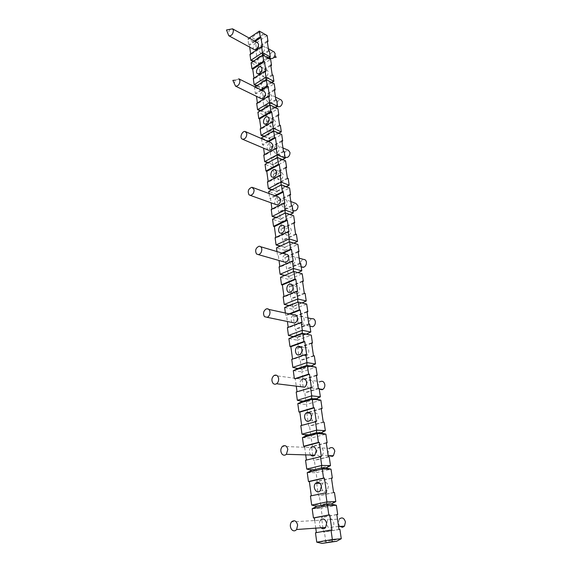 <?xml version="1.0" encoding="UTF-8"?>
<svg xmlns="http://www.w3.org/2000/svg" width="572" height="572" viewBox="0 0 572 572"><rect width="100%" height="100%" fill="white"/><g stroke="black" fill="none" stroke-linecap="round" stroke-linejoin="round"><path stroke-width="0.43" stroke-dasharray="2.86 2.15" d="M268.425 162.462L273.151 164.264L272.78 164.95L267.675 162.87M282.225 159.452L281.152 159.91L277.105 158.215L277.113 157.693M285.592 160.868L273.151 167.603L273.151 164.264L281.152 159.91L285.592 160.868M321.006 527.784C319.076 525.339 318.897 522.808 320.484 520.184L291.463 521.929M339.882 526.44L338.331 523.266L339.325 519.047L327.613 519.755L326.598 524.045C327.913 528.228 329.98 529.193 332.782 526.948C336.136 522.901 330.752 515.486 327.613 519.755M332.046 456.492C329.93 456.735 328.578 455.534 327.978 452.888L329.429 448.291L317.903 447.826L316.43 452.495C317.453 456.041 319.276 456.999 321.893 455.376C325.611 452.123 321.457 444.344 317.903 447.826M322.122 389.739C320.091 390.097 318.79 389.039 318.225 386.565C318.025 384.355 318.704 382.711 320.263 381.617L308.923 380.115C307.357 381.224 306.671 382.897 306.857 385.135C307.607 388.059 309.152 389.017 311.483 388.016C315.472 385.707 312.805 377.549 308.923 380.115M310.11 326.204L309.016 323.952C308.859 321.4 309.759 319.669 311.711 318.754M297.833 321.607C298.362 323.952 299.599 324.889 301.551 324.431C305.634 323.144 304.583 314.764 300.557 316.33C298.591 317.26 297.683 319.019 297.833 321.607M301.423 266.888L300.307 264.743C300.228 261.862 301.337 260.096 303.632 259.452M289.303 261.583C289.668 263.427 290.626 264.314 292.163 264.25C296.103 263.935 296.603 255.605 292.657 256.206C290.354 256.864 289.239 258.658 289.303 261.583M293.193 210.703L292.063 208.68C292.092 205.498 293.365 203.746 295.881 203.403M281.238 204.79L283.376 207.2C287.008 207.686 288.781 199.628 285.085 199.428C282.561 199.778 281.274 201.566 281.238 204.79M285.364 157.4L284.241 155.505C284.384 152.109 285.771 150.379 288.402 150.314M273.588 150.965L275.182 153.081C278.435 154.154 281.131 146.482 277.77 145.688C275.139 145.767 273.745 147.526 273.588 150.965M238.81 78.822L235.614 80.166L234.406 82.868M277.892 106.764L276.819 105.012C277.062 101.466 278.514 99.764 281.174 99.914M266.33 99.893L267.532 101.716C270.406 103.189 273.723 95.896 270.713 94.709C268.053 94.573 266.595 96.296 266.33 99.893M230.051 29.322L228.006 33.24M270.678 58.559L269.755 56.993C270.041 53.475 271.486 51.78 274.088 51.916M259.438 51.358L260.353 52.931C262.891 54.647 266.609 47.705 263.914 46.261C261.282 45.974 259.788 47.669 259.438 51.358M326.526 542.985L325.74 541.377L316.766 542.192M312.183 508.73L321.092 508.336L321.321 506.07L320.585 504.726L311.683 505.069M316.874 506.249L321.321 506.07L331.124 504.075M341.269 538.731L325.74 541.377L324.431 532.11L323.552 532.174L321.485 517.474L322.372 517.424L321.092 508.336L336.336 505.262M316.373 532.639L315.479 532.797M314.707 520.527L315.758 528.156M336.837 514.628L322.372 517.424M336.815 514.507L321.485 517.474M339.01 529.407L323.552 532.174M339.882 529.336L324.431 532.11M331.896 529.937L316.38 532.732M307.243 472.629L316.073 472.679L316.28 470.277L315.58 469.176L306.756 469.076M311.869 470.241L316.28 470.277L325.883 467.989M335.8 501.601L320.585 504.726L319.319 495.731L318.44 495.76L316.438 481.495L317.317 481.495L316.073 472.679L331.016 469.154M311.311 495.774L310.439 495.967M331.488 478.271L317.317 481.495M331.46 478.078L316.438 481.495M321.428 487.651L321.435 487.723C322.601 491.584 324.553 492.549 327.277 490.604L328.442 486.179C327.277 482.368 325.354 481.388 322.665 483.247L321.392 486.35M333.583 492.513L318.44 495.76M334.456 492.499L319.319 495.731M326.533 492.671L311.332 495.945M302.445 437.616L311.204 438.081L311.382 435.557L310.725 434.684L301.973 434.169M307.014 435.306L311.382 435.557L320.806 432.997M330.494 465.608L315.58 469.176L314.357 460.453L313.485 460.431L311.54 446.596L312.412 446.639L311.204 438.081L325.861 434.141M306.406 460.038L305.548 460.253M304.654 447.29L305.698 454.89M326.312 443.007L312.412 446.639M326.269 442.749L311.54 446.596M328.328 456.756L313.485 460.431M329.193 456.778L314.357 460.453M321.328 456.556L306.435 460.274M310.667 455.033C308.866 452.452 308.944 449.949 310.896 447.547L282.404 446.396M297.798 403.646L306.485 404.504L306.635 401.859L306.02 401.201L297.34 400.3M302.302 401.415L306.635 401.859L315.873 399.049M325.354 430.695L310.725 434.684L309.538 426.219L308.673 426.154L306.792 412.727L307.65 412.805L306.485 404.504L320.849 400.164M301.644 425.368L300.8 425.611M321.278 408.801L309.009 412.405M321.235 408.479L308.38 412.262M311.576 418.318C312.455 421.55 314.142 422.508 316.631 421.199C317.953 420.027 318.518 418.425 318.304 416.38C317.431 413.198 315.773 412.226 313.327 413.463C311.954 414.614 311.375 416.237 311.576 418.318M323.23 422.064L308.673 426.154M324.088 422.129L309.538 426.219M316.287 421.535L301.687 425.668M293.286 370.663L301.894 371.893L302.023 369.14L292.835 367.417M297.726 368.511L302.023 369.14L311.089 366.087M320.363 396.818L306.02 401.201L304.862 392.978L304.004 392.885L302.173 379.844L303.031 379.958L301.894 371.893L315.994 367.181M297.025 391.727L297.075 392.092L296.203 391.992M294.308 378.171L294.401 378.821L295.274 378.936L296.26 386.157M316.402 375.597L303.031 379.958M316.345 375.218L302.173 379.844M318.282 388.402L304.004 392.885M319.133 388.51L304.862 392.978M311.397 387.559L297.075 392.092M301.072 386.743C299.292 383.934 299.614 381.417 302.03 379.2L274.06 375.489M296.639 378.485L295.274 378.936M295.767 378.364L294.401 378.821M288.896 338.638L297.44 340.211L297.547 337.358L288.467 335.485M293.286 336.558L297.547 337.358L306.442 334.084M315.515 363.942L301.444 368.683L300.321 360.703L299.471 360.567L297.69 347.898L298.541 348.048L297.44 340.211L311.275 335.156M292.542 359.066L292.599 359.488L291.734 359.352M311.661 343.357L298.541 348.048M311.597 342.921L300.593 346.861M300.279 346.975L297.69 347.898M302.281 352.91C302.917 355.541 304.304 356.492 306.456 355.777C308.172 354.719 308.944 353.003 308.766 350.636C308.136 348.055 306.778 347.09 304.669 347.747C302.903 348.784 302.109 350.5 302.281 352.91M313.477 355.727L299.471 360.567M314.328 355.87L300.321 360.703M306.649 354.583L292.599 359.488M284.642 307.522L293.107 309.423L293.193 306.47L288.917 305.534M288.967 305.505L293.193 306.47L301.923 302.988L297.712 301.995M302.03 302.938L306.692 304.039L293.107 309.423L294.18 317.038L293.336 316.859L295.066 329.172L295.91 329.336L296.997 337.094L310.81 332.003M288.188 327.341L288.252 327.813L287.394 327.642M285.392 313.027L285.693 315.215L286.551 315.401L287.387 321.5M307.057 312.033L294.18 317.038M306.985 311.547L293.336 316.859M308.816 323.988L295.066 329.172M309.652 324.167L295.91 329.336M302.045 322.572L288.252 327.813M292.135 322.479C290.29 319.405 290.841 316.859 293.786 314.857M290.018 314.035L286.551 315.401M289.167 313.849L285.693 315.215M280.495 277.277L288.896 279.486L288.96 276.448L284.463 275.468M284.77 275.325L288.96 276.448L297.54 272.765L293.357 271.614M297.898 272.601L302.231 273.802L288.896 279.486L289.933 286.894L289.103 286.679L290.783 298.648L291.62 298.849L292.678 306.392L306.234 300.979M283.955 296.518L284.027 297.04L283.176 296.839M302.588 281.596L289.933 286.894M302.509 281.059L289.103 286.679M293.507 291.177C293.951 293.257 295.038 294.18 296.782 293.937C298.891 293.093 299.878 291.312 299.757 288.588C299.32 286.551 298.255 285.628 296.561 285.828C294.416 286.629 293.4 288.417 293.507 291.177M304.283 293.15L290.783 298.648M305.112 293.357L291.62 298.849M297.569 291.47L284.027 297.04M293.851 243.121L293.272 243.379L289.125 242.085L276.469 247.862L284.799 250.364L284.849 247.247L280.094 246.189M280.602 245.96L284.849 247.247L293.272 243.379L297.898 244.394L284.799 250.364L285.807 257.572L284.985 257.328L286.615 268.976L287.444 269.205L288.481 276.541L301.794 270.821M289.618 241.792L289.125 242.02M279.844 266.552L279.923 267.124L279.079 266.888M276.977 251.566L277.47 255.141L278.314 255.384L279.014 260.503M298.234 252.002L285.807 257.572M298.148 251.415L284.985 257.328M299.878 263.177L286.615 268.976M300.7 263.413L287.444 269.205M293.214 261.247L279.923 267.124M283.741 261.847C281.824 258.501 282.575 255.963 286 254.233M282.883 253.31L278.314 255.384M282.039 253.06L277.47 255.141M289.89 214.457L289.117 214.8L285.013 213.363L272.558 219.255L280.809 222.036L280.845 218.833L280.416 219.24L275.79 217.667M276.412 217.36L280.845 218.833L289.117 214.8L293.686 215.794L280.809 222.036L281.796 229.043L280.981 228.779L282.568 240.104L283.39 240.362L284.391 247.497L293.901 243.136M285.471 212.913L285.013 213.134M275.84 237.409L275.926 238.023L275.089 237.766M294.008 223.216L281.796 229.043M293.915 222.594L280.981 228.779M285.213 232.797C285.521 234.427 286.35 235.278 287.695 235.342C290.09 234.792 291.27 232.997 291.241 229.951C290.941 228.357 290.14 227.513 288.839 227.42C286.408 227.921 285.199 229.715 285.213 232.797M295.595 234.027L282.568 240.104M296.41 234.291L283.39 240.362M288.989 231.867L275.926 238.023M286.014 186.579L285.078 186.987L281.002 185.414L268.747 191.42L276.927 194.459L276.948 191.184L276.548 191.734L271.657 189.904M272.358 189.539L276.948 191.184L285.078 186.987L289.582 187.959L276.927 194.459L277.892 201.28L277.077 200.987L278.628 212.012L279.443 212.298L280.416 219.24L290.083 214.529M281.438 184.813L281.009 185.035M271.95 209.059L272.043 209.717L271.214 209.431M269.033 193.515L269.691 198.305L270.513 198.606L271.092 202.81M289.89 195.209L277.892 201.28M289.789 194.544L277.077 200.987M291.427 205.67L278.628 212.012M292.235 205.963L279.443 212.298M284.87 203.289L272.043 209.717M275.797 204.49C273.151 202.896 275.49 196.489 278.535 197.018M275.675 195.967L270.513 198.606M274.853 195.66L269.691 198.305M277.513 157.472L277.105 158.215L265.036 164.321L273.151 167.603L274.088 174.245L273.28 173.931L274.789 184.663L275.597 184.978L276.548 191.734L286.315 186.701M268.161 181.467L268.261 182.168L267.439 181.853M285.886 167.946L274.088 174.245M285.778 167.246L273.28 173.931M277.363 177.52L279.207 179.787C281.774 179.529 283.104 177.749 283.183 174.439L281.395 172.201C278.8 172.408 277.456 174.181 277.363 177.52M287.373 178.078L274.789 184.663M288.174 178.392L275.597 184.978M280.873 175.49L268.261 182.168M278.521 133.047L277.32 133.541L273.309 131.732L265.437 136.272L261.425 137.931L269.469 141.441L269.455 138.038L269.112 138.86L263.828 136.544M264.614 136.093L269.455 138.038L277.32 133.541L281.703 134.484L269.469 141.441L270.384 147.919L269.584 147.576L271.049 158.036L271.85 158.365L272.78 164.95L282.604 159.609M273.688 130.859L273.309 131.732L273.309 131.074M264.478 154.604L264.579 155.341L263.763 155.005M261.518 138.61L262.319 144.459L263.134 144.809L263.592 148.162M281.982 141.406L270.384 147.919M281.874 140.662L269.584 147.576M283.426 151.208L271.049 158.036M284.22 151.551L271.85 158.365M276.977 148.427L264.579 155.341M268.247 150.136C265.429 148.677 268.347 141.799 271.335 142.886M268.604 141.699L263.134 144.809M267.796 141.341L262.319 144.459M260.911 110.403L265.858 112.491L265.53 113.442L260.11 110.889M274.903 107.329L273.595 107.858L269.612 105.942L269.612 105.155M271.364 82.275L269.955 82.833L266.016 80.809L258.394 85.607L254.476 87.173L262.391 91.105L262.348 87.595L262.048 88.653L256.506 85.886M257.314 85.378L262.348 87.595L269.955 82.833L274.231 83.748L262.391 91.105L263.256 97.261L262.469 96.875L263.864 106.807L264.65 107.186L265.53 113.442L275.375 107.557M266.345 79.687L266.016 80.809L266.009 79.901M257.386 102.953L257.493 103.761L256.692 103.382M254.955 86.865L254.476 87.173L255.327 93.372L256.12 93.765L256.478 96.339M274.481 90.355L263.256 97.261M274.36 89.547L262.469 96.875M275.833 99.564L263.864 106.807M276.619 99.95L264.65 107.186M278.95 133.24L269.112 138.86L268.204 132.447L267.41 132.089L265.98 121.9L266.774 122.265L265.887 115.952L277.921 108.787L273.595 107.858L265.858 112.491L265.887 115.952L257.9 112.219L261.869 110.61L269.612 105.942L269.97 104.941M269.491 96.425L257.493 103.761M261.046 98.563C258.151 97.219 261.554 90.04 264.378 91.556M261.762 90.254L256.12 93.765M260.961 89.854L255.327 93.372M267.91 57.858L266.416 58.437L262.505 56.321L255.005 61.233L251.129 62.748L258.98 66.881L258.93 63.313L258.644 64.493L253.017 61.511M253.818 60.982L258.93 63.313L266.416 58.437L270.635 59.338L258.98 66.881L259.824 72.88L259.044 72.472L260.403 82.161L261.19 82.554L262.048 88.653L271.864 82.525M262.813 55.084L262.505 56.321L262.491 55.291M253.975 78.114L254.09 78.957L253.296 78.55M270.871 65.801L259.824 72.88M270.749 64.965L259.044 72.472M262.841 75.318L263.885 77.013C266.531 77.199 267.996 75.475 268.289 71.85L267.281 70.184C264.629 69.963 263.149 71.672 262.841 75.318M272.179 74.725L260.403 82.161M272.958 75.132L261.19 82.554M265.887 71.421L254.09 78.957M249.163 38.059L247.869 38.939L255.655 43.25L255.591 39.64L251.701 37.466L247.869 38.939L248.677 44.838L249.463 45.267L249.721 47.14M259.366 31.095L259.08 32.44L262.963 34.656L267.124 35.535L255.655 43.25L256.478 49.106L255.705 48.677L257.035 58.129L257.808 58.544L258.644 64.493L268.425 58.137M250.65 53.904L250.772 54.769L249.978 54.347M267.353 41.856L256.478 49.106M267.224 40.991L255.705 48.677M268.625 50.508L257.035 58.129M269.398 50.937L257.808 58.544M262.384 47.054L250.772 54.769M254.104 49.528C251.423 48.17 254.948 41.227 257.564 42.728M255.183 41.406L249.463 45.267M254.397 40.969L248.677 44.838M259.08 32.44L251.701 37.466M262.963 34.656L255.591 39.64M260.882 128.443L260.989 129.215L260.181 128.857M278.178 115.544L266.774 122.265M278.071 114.772L265.98 121.9M269.912 125.096L271.292 127.07C273.931 127.063 275.346 125.311 275.547 121.807L274.21 119.87C271.557 119.834 270.12 121.571 269.912 125.096M279.579 125.046L267.41 132.089M280.366 125.418L268.204 132.447M273.18 122.086L260.989 129.215M338.588 526.533L332.782 526.948M328.156 455.562L321.893 455.376M319.205 388.96L311.483 388.016M307.929 317.932L300.557 316.33M309.952 326.169L301.551 324.431M299.135 258.122L292.657 256.206M301.208 266.824L292.163 264.25M290.819 201.544L285.085 199.428M292.921 210.61L283.376 207.2M282.94 147.941L277.77 145.688M285.063 157.271L275.182 153.081M275.468 97.076L270.713 94.709M277.234 106.442L267.532 101.716M268.361 48.734L263.914 46.261M269.097 57.693L260.353 52.931M264.886 124.145L271.292 127.07M268.053 116.995L274.21 119.87M257.586 73.759L263.885 77.013M260.996 66.867L267.281 70.184M272.694 177.234L279.207 179.787M275.554 169.848L281.395 172.201M281.067 233.212L287.695 235.342M283.498 225.64L288.839 227.42M290.054 292.271L296.782 293.937M291.927 284.634L296.561 285.828M299.606 354.647L306.456 355.777M300.822 347.068L304.669 347.747M309.674 420.663L316.631 421.199M310.174 413.184L313.327 413.463M320.206 490.74L327.277 490.604M319.977 483.268L322.665 483.247M245.724 131.732L245.309 131.553M252.981 187.602L252.045 187.258M260.689 246.739L259.03 246.253M268.861 309.431L266.323 308.88"/><path stroke-width="0.86" d="M267.675 162.87L264.672 161.647L268.425 162.462M277.113 157.693L277.127 154.783L285.199 158.201L282.225 159.452M291.484 529.336C293.214 531.295 294.93 531.352 296.625 529.508L297.64 525.053C296.36 520.706 294.294 519.662 291.463 521.929C289.954 524.317 289.968 526.791 291.484 529.336M320.484 520.184C323.273 518.003 325.318 518.997 326.626 523.173L325.654 527.448C324.217 529.057 322.672 529.172 321.006 527.784M339.325 519.047C342.077 516.924 344.115 517.889 345.431 521.95L344.494 526.118L342.571 527.348L339.882 526.44M281.91 453.953C283.312 455.491 284.792 455.612 286.358 454.304L287.83 449.449C286.837 445.788 285.035 444.766 282.404 446.396C280.48 448.741 280.323 451.265 281.91 453.953M329.429 448.291C331.996 446.775 333.783 447.733 334.806 451.172L333.419 455.72L332.046 456.492M272.93 383.204C274.002 384.355 275.211 384.534 276.555 383.748C278.106 382.554 278.793 380.809 278.614 378.507C277.899 375.504 276.376 374.496 274.06 375.489C271.65 377.713 271.271 380.287 272.93 383.204M320.263 381.617C322.536 380.702 324.045 381.66 324.796 384.491C324.996 386.658 324.345 388.295 322.837 389.403L322.122 389.739M264.478 316.666L267.231 317.331C269.183 316.309 270.091 314.464 269.955 311.812C269.455 309.416 268.247 308.437 266.323 308.88C263.406 310.875 262.791 313.47 264.478 316.666M307.929 317.932L311.711 318.754C313.606 318.361 314.822 319.298 315.344 321.564C315.515 324.052 314.65 325.775 312.762 326.734L310.11 326.204M256.513 253.975L258.444 254.64C260.732 253.882 261.847 251.995 261.804 248.992C261.454 247.118 260.532 246.203 259.03 246.253C255.691 247.919 254.847 250.493 256.513 253.975M299.135 258.122L303.632 259.452C305.119 259.431 306.049 260.303 306.413 262.083C306.571 264.45 305.734 266.144 303.911 267.181L301.423 266.888M248.999 194.809L250.236 195.359C252.752 194.909 254.047 193.029 254.104 189.718L252.045 187.258C248.427 188.574 247.411 191.091 248.999 194.809M290.819 201.544L295.881 203.403L297.962 205.777C298.105 208.029 297.297 209.695 295.531 210.789L293.193 210.703M241.892 138.882L242.621 139.268C245.252 139.096 246.654 137.237 246.832 133.691L245.309 131.553C242.499 130.523 239.468 137.044 241.892 138.882M282.94 147.941L288.402 150.314L289.947 152.388C290.075 154.533 289.296 156.185 287.587 157.329L285.364 157.4M235.614 80.166L232.854 80.366L235.535 86.143C238.188 86.2 239.661 84.37 239.947 80.666L238.81 78.822L264.378 91.556L265.53 93.365C265.279 96.961 263.828 98.713 261.175 98.627L261.046 98.563M275.468 97.076L281.174 99.914L282.332 101.702C282.461 103.754 281.696 105.377 280.044 106.571L277.892 106.764M228.793 35.721L228.907 35.793C231.531 36 233.04 34.198 233.419 30.402L232.554 28.822L226.498 29.98L228.793 35.721M274.088 51.916L275.103 53.518L274.939 55.398L273.816 57.479L272.873 58.315L270.678 58.559L269.097 57.693M322.043 543.4L336.529 541.291L332.067 541.705L332.361 539.518L316.766 542.192L322.043 543.4L332.067 541.705M288.917 305.534L284.22 304.454L288.967 305.505L298.269 302.052L299.385 309.831L300.236 310.024L302.045 322.572L301.187 322.393L287.394 327.642L288.467 335.485L293.286 336.558L302.195 333.254L302.323 330.316L310.81 332.003L306.442 334.084L302.195 333.254L302.781 333.505L303.932 341.505L304.79 341.67L306.649 354.583L305.791 354.44L291.734 359.352L292.835 367.417L297.726 368.511L306.807 365.437L306.964 362.605L315.515 363.942L311.089 366.087L306.807 365.437L307.436 365.887L308.615 374.131L309.481 374.252L311.397 387.559L296.203 391.992L297.34 400.3L302.302 401.415L311.554 398.584L311.733 395.86L320.363 396.818L315.873 399.049L311.554 398.584L312.219 399.242L313.442 407.736L314.314 407.822L316.287 421.535L300.8 425.611L301.973 434.169L307.014 435.306L316.452 432.732L316.659 430.13L325.354 430.695L320.806 432.997L316.452 432.732L317.16 433.619L318.418 442.378L319.298 442.413L321.328 456.556L305.548 460.253L306.756 469.076L311.869 470.241L321.493 467.939L321.729 465.465L330.494 465.608L325.883 467.989L321.493 467.939L322.243 469.061L323.545 478.092L324.431 478.092L326.533 492.671L310.439 495.967L311.683 505.069L316.874 506.249L326.698 504.239L326.962 501.909L335.8 501.601L331.124 504.075L326.698 504.239L327.491 505.619L328.836 514.936L329.729 514.893L331.896 529.937L330.995 530.008L332.361 539.518L341.269 538.731L336.529 541.291M316.874 506.249L312.183 508.73L313.442 517.932L314.343 517.874L314.707 520.527M312.183 508.73L327.491 505.619L336.336 505.262L331.124 504.075M341.269 538.731L339.882 529.336L339.01 529.407L336.815 514.507L337.695 514.464L336.336 505.262M330.995 530.008L315.479 532.797L316.766 542.192M315.758 528.156L316.373 532.639M337.695 514.464L336.837 514.628M329.729 514.893L314.343 517.874M328.836 514.936L313.442 517.932M311.869 470.241L307.243 472.629L308.458 481.545L309.359 481.545L311.311 495.774M307.243 472.629L322.243 469.061L331.016 469.154L325.883 467.989M335.8 501.601L334.456 492.499L333.583 492.513L331.46 478.078L332.332 478.078L331.016 469.154M325.64 492.692L326.962 501.909L311.683 505.069M332.332 478.078L331.488 478.271M321.392 486.35L321.428 487.651M321.378 486.264L320.206 490.74C316.774 494.859 311.912 486.936 315.594 483.304C318.297 481.431 320.227 482.418 321.378 486.264M324.431 478.092L309.359 481.545M323.545 478.092L308.458 481.545M307.014 435.306L302.445 437.616L303.632 446.267L304.518 446.31L304.654 447.29M302.445 437.616L317.16 433.619L325.861 434.141L320.806 432.997M330.494 465.608L329.193 456.778L328.328 456.756L326.269 442.749L327.134 442.792L325.861 434.141M320.449 456.527L321.729 465.465L306.756 469.076M305.698 454.89L306.406 460.038M327.134 442.792L326.312 443.007M310.896 447.547C313.492 445.981 315.286 446.968 316.295 450.493L314.879 455.162C313.442 456.356 312.04 456.313 310.667 455.033M319.298 442.413L304.518 446.31M318.418 442.378L303.632 446.267M302.302 401.415L297.798 403.646L298.949 412.04L299.828 412.119L301.644 425.368M297.798 403.646L312.219 399.242L320.849 400.164L315.873 399.049M325.354 430.695L324.088 422.129L323.23 422.064L321.235 408.479L322.093 408.565L320.849 400.164M315.415 421.464L316.659 430.13L301.973 434.169M322.093 408.565L321.278 408.801M309.009 412.405L307.65 412.805M308.38 412.262L306.792 412.727M311.361 415.794C311.568 417.86 311.004 419.476 309.674 420.663C305.834 423.909 302.373 415.594 306.377 412.855C308.837 411.604 310.496 412.591 311.361 415.794M314.314 407.822L299.828 412.119M313.442 407.736L298.949 412.04M297.726 368.511L293.286 370.663L294.308 378.171M293.286 370.663L307.436 365.887L315.994 367.181L311.089 366.087M320.363 396.818L319.133 388.51L318.282 388.402L316.345 375.218L317.195 375.339L315.994 367.181M310.532 387.451L311.733 395.86L297.34 400.3M296.26 386.157L297.025 391.727M317.195 375.339L316.402 375.597M302.03 379.2C304.325 378.256 305.841 379.236 306.578 382.132C306.778 384.348 306.106 386.028 304.583 387.172L301.072 386.743M309.481 374.252L296.639 378.485M308.615 374.131L295.767 378.364M293.286 336.558L288.896 338.638L289.983 346.56L290.848 346.711L292.542 359.066M288.896 338.638L302.781 333.505L311.275 335.156L306.442 334.084M315.515 363.942L314.328 355.87L313.477 355.727L311.597 342.921L312.441 343.078L311.275 335.156M305.791 354.44L306.964 362.605L292.835 367.417M312.441 343.078L311.661 343.357M301.937 349.449C302.109 351.837 301.337 353.575 299.606 354.647C295.517 356.885 293.658 348.269 297.84 346.546C299.95 345.881 301.315 346.854 301.937 349.449M304.79 341.67L290.848 346.711M303.932 341.505L289.983 346.56M288.967 305.505L284.642 307.522L285.392 313.027M284.642 307.522L298.269 302.052L306.692 304.039L307.822 311.74L307.057 312.033M310.81 332.003L309.652 324.167L308.816 323.988L306.985 311.547L307.822 311.74M301.187 322.393L302.323 330.316L288.467 335.485M287.387 321.5L288.188 327.341M268.861 309.431L293.786 314.857C295.695 314.443 296.904 315.394 297.426 317.717C297.576 320.277 296.689 322.05 294.766 323.03L292.135 322.479M300.236 310.024L290.018 314.035M299.385 309.831L289.167 313.849M297.712 301.995L297.826 298.956L306.234 300.979L302.03 302.938M306.234 300.979L305.112 293.357L304.283 293.15L302.509 281.059L303.339 281.281L302.231 273.802L293.879 271.493L280.495 277.277L281.524 284.756L282.375 284.97L283.955 296.518M280.495 277.277L293.879 271.493L294.966 279.05L295.81 279.279L297.569 291.47L296.718 291.255L297.826 298.956L284.22 304.454L283.176 296.839L296.718 291.255M303.339 281.281L302.588 281.596M293.043 286.879C293.157 289.618 292.163 291.42 290.054 292.271C285.921 293.472 285.714 284.792 289.84 284.098C291.541 283.898 292.607 284.82 293.043 286.879M295.81 279.279L282.375 284.97M294.966 279.05L281.524 284.756M284.463 275.468L280.087 274.295L284.77 275.325M293.357 271.614L293.45 268.49L301.794 270.821L297.898 272.601M292.378 261.004L279.079 266.888L280.087 274.295L293.45 268.49L292.378 261.004L293.214 261.247L291.513 249.399L290.669 249.142L289.618 241.792L297.898 244.394L298.97 251.666L298.234 252.002M301.794 270.821L300.7 263.413L299.878 263.177L298.148 251.415L298.97 251.666M279.014 260.503L279.844 266.552M289.618 241.792L276.469 247.862L276.977 251.566M260.689 246.739L286 254.233C287.494 254.197 288.424 255.091 288.781 256.907C288.853 259.817 287.759 261.633 285.485 262.348L283.741 261.847M291.513 249.399L282.883 253.31M290.669 249.142L282.039 253.06M280.094 246.189L276.076 244.966L280.602 245.96M289.125 242.02L289.196 238.867L297.476 241.498L293.851 243.121M288.152 231.596L275.089 237.766L276.076 244.966L289.196 238.867L288.152 231.596L288.989 231.867L287.33 220.342L286.493 220.056L285.471 212.913L293.686 215.794L294.73 222.873L294.008 223.216M293.901 243.136L297.476 241.498L296.41 234.291L295.595 234.027L293.915 222.594L294.73 222.873M285.471 212.913L272.558 219.255L273.523 226.333L274.36 226.612L275.84 237.409M284.634 227.77C284.663 230.838 283.469 232.654 281.067 233.212C277.12 233.483 278.364 225.01 282.232 225.218C283.533 225.311 284.334 226.162 284.634 227.77M287.33 220.342L274.36 226.612M286.493 220.056L273.523 226.333M275.79 217.667L272.172 216.438L276.412 217.36M285.013 213.134L285.063 210.067L293.272 212.977L289.89 214.457M284.048 202.988L271.214 209.431L272.172 216.438L285.063 210.067L284.048 202.988L284.87 203.289L283.262 192.078L282.432 191.77L281.438 184.813L289.582 187.959L290.597 194.845L289.89 195.209M290.083 214.529L293.272 212.977L292.235 205.963L291.427 205.67L289.789 194.544L290.597 194.845M271.092 202.81L271.95 209.059M281.438 184.813L268.747 191.42L269.033 193.515M252.981 187.602L278.535 197.018L280.609 199.421C280.573 202.631 279.308 204.44 276.805 204.847L275.797 204.49M283.262 192.078L275.675 195.967M282.432 191.77L274.853 195.66M271.657 189.904L268.368 188.674L272.358 189.539M281.009 185.035L281.038 182.046L289.182 185.221L286.014 186.579M280.051 175.161L267.439 181.853L268.368 188.674L281.038 182.046L280.051 175.161L280.873 175.49L279.3 164.579L278.485 164.243L277.513 157.472L285.592 160.868L286.579 167.575L285.886 167.946M286.315 186.701L289.182 185.221L288.174 178.392L287.373 178.078L285.778 167.246L286.579 167.575M277.513 157.472L265.036 164.321L265.951 171.028L266.774 171.35L268.161 181.467M276.684 171.836C276.598 175.168 275.268 176.97 272.694 177.234C269.069 176.784 271.407 168.683 274.903 169.584L276.684 171.836M279.3 164.579L266.774 171.35M278.485 164.243L265.951 171.028M276.162 148.076L263.763 155.005L264.672 161.647L277.127 154.783L276.162 148.076L276.977 148.427L275.447 137.809L274.639 137.444L273.688 130.859L281.703 134.484L282.668 141.019L281.982 141.406M263.592 148.162L264.478 154.604M273.688 130.859L261.425 137.931L261.518 138.61M282.604 159.609L285.199 158.201L284.22 151.551L283.426 151.208L281.874 140.662L282.668 141.019M245.724 131.732L271.335 142.886L272.873 144.988C272.722 148.427 271.342 150.207 268.718 150.343L268.247 150.136M275.447 137.809L268.604 141.699M274.639 137.444L267.796 141.341M260.11 110.889L257.557 109.688L260.911 110.403M269.612 105.155L269.605 102.381L277.549 106.256L274.903 107.329M268.69 96.025L256.692 103.382L257.557 109.688L269.605 102.381L268.69 96.025L269.491 96.425L268.039 86.343L267.238 85.936L266.345 79.687L274.231 83.748L275.146 89.947L274.481 90.355M256.478 96.339L257.386 102.953M275.375 107.557L277.549 106.256L276.619 99.95L275.833 99.564L274.36 89.547L275.146 89.947M268.039 86.343L261.762 90.254M267.238 85.936L260.961 89.854M266.345 79.687L254.955 86.865M256.506 85.886L254.132 84.699L257.314 85.378M266.009 79.901L265.987 77.199L273.866 81.274L271.364 82.275M265.093 70.999L253.296 78.55L254.132 84.699L265.987 77.199L265.093 70.999L265.887 71.421L264.478 61.597L263.685 61.175L262.813 55.084L270.635 59.338L271.521 65.38L270.871 65.801M262.813 55.084L251.129 62.748L251.959 68.797L252.752 69.212L253.975 78.114M271.864 82.525L273.866 81.274L272.958 75.132L272.179 74.725L270.749 64.965L271.521 65.38M262.005 68.54C261.697 72.194 260.224 73.938 257.586 73.759C254.676 72.472 258.272 65.187 260.996 66.867L262.005 68.54M264.478 61.597L252.752 69.212M263.685 61.175L251.959 68.797M253.017 61.511L250.801 60.339L253.818 60.982M262.491 55.291L262.462 52.653L270.277 56.928L267.91 57.858M261.597 46.618L249.978 54.347L250.801 60.339L262.462 52.653L261.597 46.618L262.384 47.054L261.004 37.473L260.217 37.03L259.366 31.095L267.124 35.535L267.996 41.427L267.353 41.856M249.721 47.14L250.65 53.904M268.425 58.137L270.277 56.928L269.398 50.937L268.625 50.508L267.224 40.991L267.996 41.427M257.564 42.728L258.565 44.344C258.215 48.041 256.728 49.771 254.104 49.528L228.993 35.843M261.004 37.473L255.183 41.406M260.217 37.03L254.397 40.969M259.366 31.095L249.163 38.059M263.828 136.544L261.068 135.328L264.614 136.093M273.309 131.074L273.316 128.235L281.324 131.889L278.521 133.047M272.379 121.707L260.181 128.857L261.068 135.328L273.316 128.235L272.379 121.707L273.18 122.086L271.693 111.74L270.892 111.354L269.97 104.941L277.921 108.787L278.857 115.151L278.178 115.544M269.97 104.941L257.9 112.219L258.773 118.583L259.581 118.955L260.882 128.443M278.95 133.24L281.324 131.889L280.366 125.418L279.579 125.046L278.071 114.772L278.857 115.151M269.155 118.833C268.954 122.365 267.532 124.131 264.886 124.145C261.626 123.187 264.729 115.515 267.825 116.888L269.155 118.833M271.693 111.74L259.581 118.955M270.892 111.354L258.773 118.583M325.654 527.448L296.625 529.508M344.494 526.118L338.588 526.533M333.419 455.72L328.156 455.562M322.837 389.403L319.205 388.96M312.727 326.748L309.952 326.169M303.167 267.381L301.208 266.824M294.201 211.068L292.921 210.61M285.836 157.6L285.063 157.271M278.021 106.821L277.234 106.442M274.21 51.988L268.361 48.734M273.816 57.479L276.169 57.329L274.939 55.398M274.903 169.584L275.554 169.848M282.232 225.218L283.498 225.64M289.84 284.098L291.927 284.634M297.84 346.546L300.822 347.068M306.377 412.855L310.174 413.184M315.594 483.304L319.977 483.268M257.679 42.793L232.554 28.822M261.175 98.627L235.535 86.143M268.718 150.343L242.621 139.268M276.805 204.847L250.236 195.359M285.485 262.348L258.444 254.64M294.766 323.03L267.231 317.331M304.583 387.172L276.555 383.748M314.879 455.162L286.358 454.304"/></g></svg>
